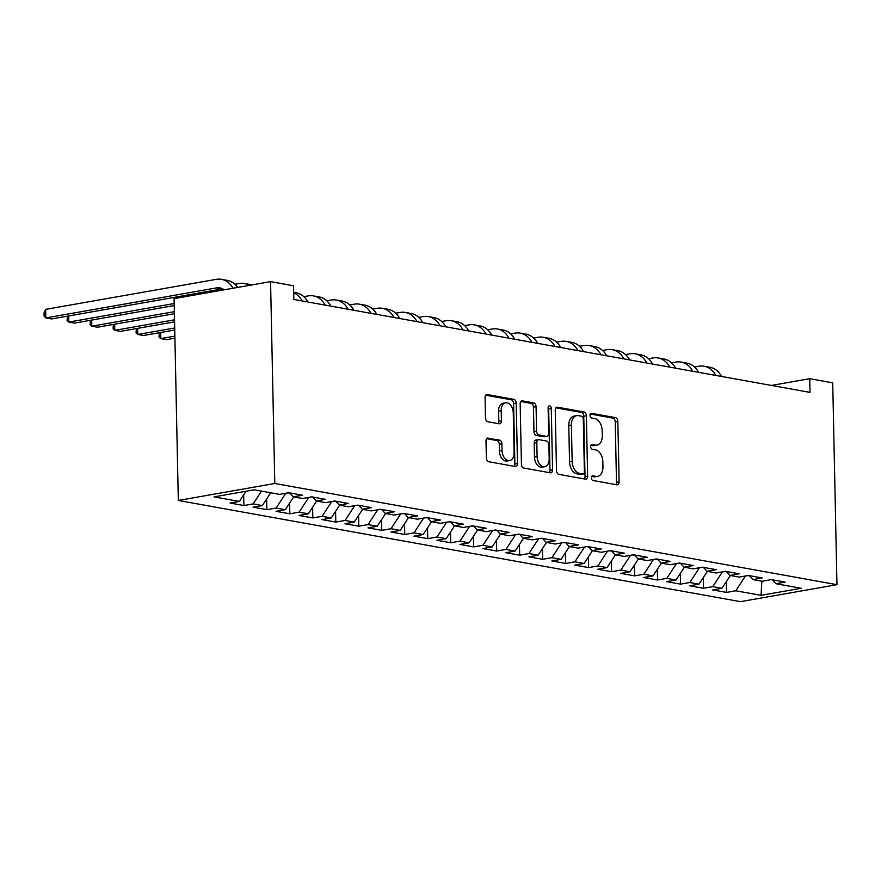 <?xml version="1.0" encoding="UTF-8"?>
<svg xmlns="http://www.w3.org/2000/svg" width="881" height="881" viewBox="0 0 881 881"><rect width="100%" height="100%" fill="white"/><g stroke="black" fill="none" stroke-linecap="round" stroke-linejoin="round"><path stroke-width="1.32" d="M591.327 477.854A2.39 1.553 80 0 0 592.957 480.486L616.92 484.803A3.414 2.214 80 0 0 617.438 484.803A3.414 2.214 80 0 0 619.112 481.852L617.845 421.404A3.414 2.214 80 0 0 615.511 417.638L591.547 413.321A2.39 1.553 80 0 0 591.184 413.321A2.39 1.553 80 0 0 590.017 415.392A2.39 1.553 80 0 0 591.647 418.023L594.752 418.585A10.924 7.081 80 0 1 602.186 430.633L602.296 435.666A10.924 7.081 80 0 1 596.966 445.125A10.924 7.081 80 0 1 595.303 445.114L592.197 444.553A2.39 1.553 80 0 0 591.834 444.553A2.39 1.553 80 0 0 590.666 446.623A2.39 1.553 80 0 0 592.296 449.255L595.402 449.817A10.924 7.081 80 0 1 602.846 461.864L602.945 466.897A10.924 7.081 80 0 1 597.626 476.357A10.924 7.081 80 0 1 595.952 476.346L592.858 475.784A2.39 1.553 80 0 0 592.495 475.784A2.39 1.553 80 0 0 591.327 477.854M488.173 438.044A3.414 2.214 80 0 0 487.656 438.044A3.414 2.214 80 0 0 485.993 440.996L486.345 457.955A3.414 2.214 80 0 0 488.669 461.721L515.297 466.512A3.414 2.214 80 0 0 515.814 466.512A3.414 2.214 80 0 0 517.477 463.56L516.211 403.113A3.414 2.214 80 0 0 513.887 399.346L487.27 394.556A3.414 2.214 80 0 0 486.741 394.556A3.414 2.214 80 0 0 485.079 397.507L485.508 417.99A3.414 2.214 80 0 0 487.832 421.757L499.23 423.805A3.414 2.214 80 0 0 499.747 423.805A3.414 2.214 80 0 0 501.41 420.854L501.201 410.7A9.129 5.914 80 0 1 505.65 402.793A9.129 5.914 80 0 1 513.271 412.87L514.108 452.658A9.129 5.914 80 0 1 509.647 460.565A9.129 5.914 80 0 1 502.038 450.488L501.895 443.859A3.414 2.214 80 0 0 499.571 440.093L487.171 438.22M270.566 281.634L274.795 483.482L178.314 500.463L174.086 298.615L270.566 281.634L293.549 285.774L293.836 299.463L810.024 392.386L809.738 378.698L771.437 385.438M809.738 378.698L832.721 382.839L836.95 584.687L274.795 483.482M556.506 470.586A3.414 2.214 80 0 0 558.829 474.341L585.458 479.143A3.414 2.214 80 0 0 585.975 479.143A3.414 2.214 80 0 0 587.638 476.18L586.372 415.744A3.414 2.214 80 0 0 584.048 411.978L557.431 407.187A3.414 2.214 80 0 0 556.902 407.176A3.414 2.214 80 0 0 555.239 410.139L556.506 470.586M550.372 472.822L523.755 468.031A3.414 2.214 80 0 1 521.431 464.265L520.164 403.817A3.414 2.214 80 0 1 521.827 400.866A3.414 2.214 80 0 1 522.345 400.866L533.743 402.914A3.414 2.214 80 0 1 536.066 406.681L536.573 431.194A3.414 2.214 80 0 0 538.908 434.961L546.462 436.326A3.414 2.214 80 0 0 546.98 436.326A3.414 2.214 80 0 0 548.643 433.375L548.114 407.848A2.39 1.553 80 0 1 549.281 405.778A2.39 1.553 80 0 1 551.275 408.421L552.563 469.87A3.414 2.214 80 0 1 550.889 472.822A3.414 2.214 80 0 1 550.372 472.822M178.314 500.463L740.469 601.657L836.95 584.687M726.285 581.713L726.517 592.417L735.767 590.788L761.052 595.336L801.203 588.277L775.919 583.718L785.18 582.099L771.393 579.61L762.131 581.24L752.947 579.588L762.197 577.958L748.41 575.469L739.148 577.099L729.964 575.447L739.214 573.817L725.426 571.34L716.165 572.969L706.98 571.306L716.231 569.677L702.443 567.199L693.182 568.829L683.997 567.177L693.248 565.547L679.46 563.058L670.199 564.688L661.014 563.036L670.265 561.406L656.477 558.928L647.216 560.558L638.031 558.895L647.282 557.266L633.494 554.788L624.233 556.418L615.048 554.766L624.299 553.136L610.511 550.647L601.249 552.277L592.065 550.625L601.316 548.995L587.528 546.517L578.266 548.147L569.082 546.484L578.332 544.854L564.545 542.377L555.294 544.006L546.099 542.355L555.349 540.725L541.562 538.236L532.311 539.866L523.116 538.214L532.366 536.584L518.579 534.106L509.328 535.725L500.133 534.073L509.383 532.443L495.596 529.966L486.345 531.595L477.15 529.933L486.4 528.314L472.612 525.825L463.362 527.455L454.167 525.803L463.417 524.173L449.629 521.684L440.379 523.314L431.183 521.662L440.434 520.032L426.646 517.554L417.396 519.184L408.2 517.521L417.451 515.903L403.663 513.414L394.413 515.044L385.217 513.392L394.468 511.762L380.68 509.273L371.43 510.903L362.234 509.251L371.485 507.621L357.697 505.143L348.447 506.773L339.251 505.11L348.502 503.48L334.714 501.003L325.463 502.633L316.268 500.981L325.518 499.351L311.731 496.862L302.48 498.492L293.285 496.84L302.535 495.21L288.748 492.732L279.497 494.362L254.213 489.803L214.061 496.873L239.335 501.421L245.986 491.257M726.517 592.417L712.718 589.929L721.98 588.299L712.784 586.647L722.453 571.857M703.302 577.573L703.534 588.277L712.784 586.647M703.534 588.277L689.746 585.799L698.996 584.169L689.801 582.517L699.47 567.727M680.319 573.432L680.55 584.136L689.801 582.517M680.55 584.136L666.763 581.658L676.013 580.028L666.818 578.377L676.487 563.587M657.336 569.302L657.567 580.006L666.818 578.377M657.567 580.006L643.78 577.518L653.03 575.888L643.835 574.236L653.504 559.446M634.353 565.162L634.584 575.866L643.835 574.236M634.584 575.866L620.797 573.388L630.047 571.758L620.852 570.095L630.521 555.316M611.37 561.021L611.601 571.725L620.852 570.095M611.601 571.725L597.814 569.247L607.064 567.617L597.869 565.965L607.538 551.176M588.387 556.891L588.618 567.595L597.869 565.965M588.618 567.595L574.83 565.106L584.081 563.477L574.886 561.825L584.555 547.035M565.404 552.75L565.635 563.455L574.886 561.825M565.635 563.455L551.847 560.977L561.098 559.347L551.902 557.684L561.571 542.894M542.421 548.61L542.652 559.314L551.902 557.684M542.652 559.314L528.864 556.836L538.115 555.206L528.919 553.554L538.588 538.765M519.449 544.48L519.669 555.184L528.919 553.554M519.669 555.184L505.881 552.695L515.132 551.066L505.936 549.414L515.605 534.624M496.466 540.339L496.686 551.043L505.936 549.414M496.686 551.043L482.898 548.555L492.149 546.936L482.953 545.273L492.622 530.483M473.482 536.199L473.703 546.903L482.953 545.273M473.703 546.903L459.915 544.425L469.166 542.795L459.97 541.143L469.639 526.353M450.499 532.069L450.72 542.762L459.97 541.143M450.72 542.762L436.932 540.284L446.182 538.654L436.998 537.003L446.656 522.213M427.516 527.928L427.737 538.632L436.998 537.003M427.737 538.632L413.949 536.144L423.199 534.525L414.015 532.862L423.673 518.072M404.533 523.788L404.753 534.492L414.015 532.862M404.753 534.492L390.966 532.014L400.216 530.384L391.032 528.732L400.69 513.942M381.55 519.647L381.77 530.351L391.032 528.732M381.77 530.351L367.983 527.873L377.233 526.243L368.049 524.591L377.707 509.802M358.567 515.517L358.787 526.221L368.049 524.591M358.787 526.221L345 523.732L354.25 522.103L345.066 520.451L354.724 505.661M335.584 511.376L335.804 522.081L345.066 520.451M335.804 522.081L322.017 519.603L331.267 517.973L322.083 516.31L331.741 501.531M312.601 507.236L312.821 517.94L322.083 516.31M312.821 517.94L299.033 515.462L308.284 513.832L299.1 512.18L308.757 497.391M289.618 503.106L289.838 513.81L299.1 512.18M289.838 513.81L276.05 511.321L285.301 509.692L276.116 508.04L285.774 493.25M266.635 498.965L266.855 509.67L276.116 508.04M266.855 509.67L253.067 507.192L262.318 505.562L253.133 503.899L261.492 491.113M243.652 494.825L243.872 505.529L253.133 503.899M243.872 505.529L230.084 503.051L239.335 501.421M293.285 496.84L289.728 492.908M316.268 500.981L312.711 497.038M262.318 505.562L270.676 492.765M339.251 505.11L335.694 501.179M288.076 492.853L289.981 493.195M285.301 509.692L293.659 496.906M362.234 509.251L358.677 505.32M311.059 496.983L312.964 497.336M308.284 513.832L316.642 501.047M385.217 513.392L381.66 509.449M334.042 501.124L335.947 501.465M331.267 517.973L339.625 505.187M408.2 517.521L404.643 513.59M357.025 505.265L358.93 505.606M354.25 522.103L362.609 509.317M431.183 521.662L427.626 517.731M380.008 509.394L381.914 509.747M377.233 526.243L385.592 513.458M454.167 525.803L450.609 521.86M402.991 513.535L404.897 513.876M400.216 530.384L408.575 517.599M477.15 529.933L473.593 526.001M425.975 517.676L427.88 518.017M423.199 534.525L431.558 521.728M500.133 534.073L496.576 530.142M448.947 521.805L450.863 522.158M446.182 538.654L454.541 525.869M523.116 538.214L519.559 534.271M471.93 525.946L473.846 526.287M469.166 542.795L477.524 530.01M546.099 542.355L542.542 538.412M494.913 530.087L496.829 530.428M492.149 546.936L500.507 534.139M569.082 546.484L565.525 542.553M517.896 534.216L519.812 534.569M515.132 551.066L523.49 538.28M592.065 550.625L588.497 546.694M540.879 538.357L542.795 538.698M538.115 555.206L546.473 542.421M615.048 554.766L611.48 550.823M563.862 542.498L565.778 542.839M561.098 559.347L569.456 546.55M638.031 558.895L634.463 554.964M586.845 546.627L588.761 546.98M584.081 563.477L592.439 550.691M661.014 563.036L657.446 559.105M609.828 550.768L611.744 551.11M607.064 567.617L615.423 554.832M683.997 567.177L680.429 563.234M632.811 554.909L634.727 555.25M630.047 571.758L638.406 558.961M706.98 571.306L703.412 567.375M655.794 559.05L657.711 559.391M653.03 575.888L661.389 563.102M729.964 575.447L726.396 571.516M678.777 563.179L680.694 563.532M676.013 580.028L684.372 567.243M752.947 579.588L749.379 575.645M701.761 567.32L703.677 567.661M698.996 584.169L707.355 571.384M775.919 583.718L772.362 579.786M724.744 571.461L726.66 571.802M721.98 588.299L730.338 575.513M747.727 575.59L749.643 575.943M761.052 595.336L761.834 581.185M735.767 590.788L745.436 575.998M591.614 476.489L593.353 476.808A10.924 7.081 80 0 0 595.016 476.808L597.626 476.357M596.966 445.125L594.367 445.577A10.924 7.081 80 0 1 592.693 445.577L590.964 445.257M615.852 484.616A3.414 2.214 80 0 0 616.502 482.314L615.235 421.867A3.414 2.214 80 0 0 612.912 418.101L590.303 414.026M584.389 478.945A3.414 2.214 80 0 0 585.028 476.643L583.762 416.195A3.414 2.214 80 0 0 581.438 412.429L555.889 407.837M582.87 473.989A2.39 1.553 80 0 0 583.233 473.989A2.39 1.553 80 0 0 584.4 471.919L583.288 418.86A2.39 1.553 80 0 0 581.658 416.228L578.388 415.645A10.924 7.081 80 0 0 576.725 415.634A10.924 7.081 80 0 0 571.395 425.094L572.154 461.358A10.924 7.081 80 0 0 579.599 473.405L582.87 473.989L580.26 474.452A2.39 1.553 80 0 0 580.634 474.452A2.39 1.553 80 0 0 580.975 474.319M576.725 415.634L574.115 416.096A10.924 7.081 80 0 0 568.785 425.545L571.395 425.094M580.26 474.452L576.989 473.857A10.924 7.081 80 0 1 569.544 461.809L568.785 425.545M520.803 401.516L531.133 403.377L533.743 402.914M546.98 436.326L544.37 436.789A3.414 2.214 80 0 1 543.852 436.778L536.298 435.423A3.414 2.214 80 0 1 533.974 431.657L533.457 407.143A3.414 2.214 80 0 0 531.133 403.377M549.304 472.634A3.414 2.214 80 0 0 549.953 470.333L548.665 408.872A2.39 1.553 80 0 0 548.169 407.143M537.113 456.633A9.129 5.914 80 0 0 544.722 466.71A9.129 5.914 80 0 0 549.182 458.814L548.885 444.784A3.414 2.214 80 0 0 546.561 441.029L539.007 439.663A3.414 2.214 80 0 0 538.478 439.663A3.414 2.214 80 0 0 536.815 442.614L537.113 456.633L534.503 457.096A9.129 5.914 80 0 0 542.123 467.172L544.722 466.71M536.397 440.126A3.414 2.214 80 0 0 535.879 440.115A3.414 2.214 80 0 0 534.205 443.077L536.815 442.614M534.503 457.096L534.205 443.077M509.647 460.565L507.049 461.027A9.129 5.914 80 0 1 499.428 450.951L499.285 444.31A3.414 2.214 80 0 0 496.961 440.555L486.642 438.694M505.65 402.793L503.051 403.245A9.129 5.914 80 0 0 498.591 411.152L501.201 410.7M498.161 423.618A3.414 2.214 80 0 0 498.811 421.316L498.591 411.152M514.229 466.313A3.414 2.214 80 0 0 514.867 464.012L513.601 403.564A3.414 2.214 80 0 0 511.277 399.809L485.728 395.206M694.514 367.014L698.963 366.232A26.078 19.316 100.2 0 1 704.117 366.232A26.078 19.316 100.2 0 1 715.824 375.427M704.117 366.232L709.866 367.256A26.078 19.316 100.2 0 1 721.572 376.462M671.531 362.873L675.98 362.091A26.078 19.316 100.2 0 1 681.134 362.091A26.078 19.316 100.2 0 1 692.84 371.286M681.134 362.091L686.883 363.126A26.078 19.316 100.2 0 1 698.589 372.322M648.548 358.732L652.997 357.95A26.078 19.316 100.2 0 1 658.151 357.95A26.078 19.316 100.2 0 1 669.857 367.146M658.151 357.95L663.9 358.985A26.078 19.316 100.2 0 1 675.606 368.181M625.576 354.603L630.014 353.821A26.078 19.316 100.2 0 1 635.168 353.81A26.078 19.316 100.2 0 1 646.874 363.016M635.168 353.81L640.916 354.845A26.078 19.316 100.2 0 1 652.623 364.051M602.593 350.462L607.031 349.68A26.078 19.316 100.2 0 1 612.185 349.68A26.078 19.316 100.2 0 1 623.891 358.875M612.185 349.68L617.933 350.715A26.078 19.316 100.2 0 1 629.64 359.911M579.61 346.321L584.048 345.539A26.078 19.316 100.2 0 1 589.202 345.539A26.078 19.316 100.2 0 1 600.908 354.735M589.202 345.539L594.95 346.574A26.078 19.316 100.2 0 1 606.657 355.77M556.627 342.191L561.065 341.41A26.078 19.316 100.2 0 1 566.219 341.399A26.078 19.316 100.2 0 1 577.925 350.605M566.219 341.399L571.967 342.434A26.078 19.316 100.2 0 1 583.674 351.64M533.644 338.051L538.082 337.269A26.078 19.316 100.2 0 1 543.236 337.269A26.078 19.316 100.2 0 1 554.942 346.464M543.236 337.269L548.984 338.304A26.078 19.316 100.2 0 1 560.69 347.499M510.661 333.91L515.099 333.128A26.078 19.316 100.2 0 1 520.253 333.128A26.078 19.316 100.2 0 1 531.959 342.324M520.253 333.128L526.001 334.163A26.078 19.316 100.2 0 1 537.707 343.359M487.678 329.769L492.116 328.998A26.078 19.316 100.2 0 1 497.269 328.987A26.078 19.316 100.2 0 1 508.976 338.194M497.269 328.987L503.018 330.023A26.078 19.316 100.2 0 1 514.724 339.229M464.694 325.64L469.133 324.858A26.078 19.316 100.2 0 1 474.286 324.858A26.078 19.316 100.2 0 1 485.993 334.053M474.286 324.858L480.035 325.893A26.078 19.316 100.2 0 1 491.741 335.088M441.711 321.499L446.149 320.717A26.078 19.316 100.2 0 1 451.303 320.717A26.078 19.316 100.2 0 1 463.01 329.912M451.303 320.717L457.052 321.752A26.078 19.316 100.2 0 1 468.758 330.948M418.728 317.358L423.166 316.576A26.078 19.316 100.2 0 1 428.32 316.576A26.078 19.316 100.2 0 1 440.026 325.783M428.32 316.576L434.069 317.612A26.078 19.316 100.2 0 1 445.775 326.807M395.745 313.229L400.183 312.447A26.078 19.316 100.2 0 1 405.337 312.447A26.078 19.316 100.2 0 1 417.043 321.642M405.337 312.447L411.086 313.471A26.078 19.316 100.2 0 1 422.792 322.677M372.762 309.088L377.2 308.306A26.078 19.316 100.2 0 1 382.354 308.306A26.078 19.316 100.2 0 1 394.06 317.501M382.354 308.306L388.103 309.341A26.078 19.316 100.2 0 1 399.809 318.537M349.779 304.947L354.217 304.165A26.078 19.316 100.2 0 1 359.371 304.165A26.078 19.316 100.2 0 1 371.077 313.361M359.371 304.165L365.119 305.2A26.078 19.316 100.2 0 1 376.826 314.396M174.867 336.124L160.76 338.612L166.498 339.637L174.912 338.161M160.628 332.489L160.76 338.612L159.032 336.949L159.34 332.721M326.796 300.817L331.234 300.036A26.078 19.316 100.2 0 1 336.388 300.025A26.078 19.316 100.2 0 1 348.094 309.231M336.388 300.025L342.136 301.06A26.078 19.316 100.2 0 1 353.843 310.266M174.702 327.974L137.777 334.472L143.515 335.507L174.746 330.012M137.645 328.36L137.777 334.472L136.048 332.809L136.357 328.58M303.813 296.677L308.251 295.895A26.078 19.316 100.2 0 1 313.405 295.895A26.078 19.316 100.2 0 1 325.111 305.09M313.405 295.895L319.153 296.93A26.078 19.316 100.2 0 1 330.86 306.125M174.526 319.825L114.794 330.331L120.532 331.366L174.57 321.862M114.662 324.219L114.794 330.331L113.065 328.668L113.374 324.45M293.692 292.756A26.078 19.316 100.2 0 1 302.128 300.95M293.681 292.338L296.17 292.789A26.078 19.316 100.2 0 1 307.876 301.985M174.361 311.676L91.811 326.19L97.549 327.225L174.405 313.713M91.679 320.078L91.811 326.19L90.082 324.538L90.391 320.31M174.185 303.527L68.828 322.061L74.566 323.096L174.229 305.564M68.696 315.949L68.828 322.061L67.099 320.398L67.408 316.169M234.864 284.266L239.302 283.484A26.078 19.316 100.2 0 1 244.455 283.484A26.078 19.316 100.2 0 1 249.422 285.356M244.455 283.484L250.204 284.519A26.078 19.316 100.2 0 1 251.889 284.926M222.728 288.858A17.378 12.874 -79.8 0 0 222.243 288.935L51.583 318.955L45.845 317.92L44.127 316.257L44.05 312.843L45.658 309.363L216.319 279.343A26.078 19.316 100.2 0 1 221.472 279.343A26.078 19.316 100.2 0 1 233.025 288.241M224.203 289.794A17.378 12.874 -79.8 0 0 219.942 287.9A17.378 12.874 -79.8 0 0 216.495 287.9L45.845 317.92L45.658 309.363M221.472 279.343L227.221 280.378A26.078 19.316 100.2 0 1 237.617 287.437M593.353 476.808L595.952 476.346M591.492 444.685L592.197 444.553M592.693 445.577L595.303 445.114M590.843 413.453L591.547 413.321M612.912 418.101L615.511 417.638M615.235 421.867L617.845 421.404M616.502 482.314L619.112 481.852M592.153 475.916L592.858 475.784M556.418 407.363L557.431 407.187M581.438 412.429L584.048 411.978M583.762 416.195L586.372 415.744M585.028 476.643L587.638 476.18M569.544 461.809L572.154 461.358M576.989 473.857L579.599 473.405M521.332 401.042L522.345 400.866M533.457 407.143L536.066 406.681M533.974 431.657L536.573 431.194M536.298 435.423L538.908 434.961M543.852 436.778L546.462 436.326M548.665 408.872L551.275 408.421M549.953 470.333L552.563 469.87M496.961 440.555L499.571 440.093M499.285 444.31L501.895 443.859M499.428 450.951L502.038 450.488M498.811 421.316L501.41 420.854M486.257 394.732L487.27 394.556M511.277 399.809L513.887 399.346M513.601 403.564L516.211 403.113M514.867 464.012L517.477 463.56M222.243 288.935L216.495 287.9M580.634 474.452L583.233 473.989M535.879 440.115L538.478 439.663"/></g></svg>
